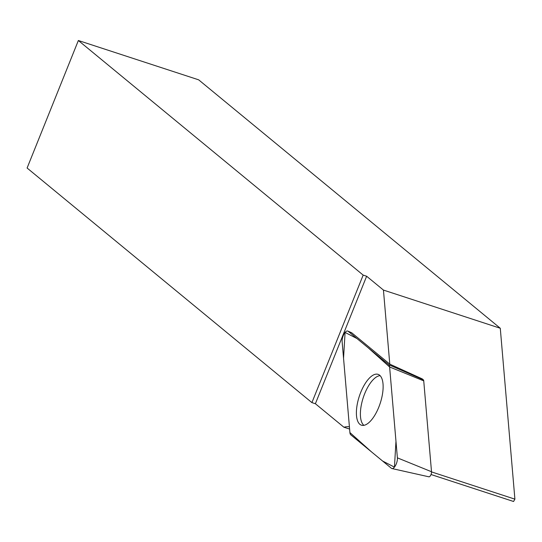 <?xml version="1.0" encoding="UTF-8"?>
<svg xmlns="http://www.w3.org/2000/svg" width="542" height="542" viewBox="0 0 542 542"><rect width="100%" height="100%" fill="white"/><g stroke="black" fill="none" stroke-linecap="round" stroke-linejoin="round"><path stroke-width="0.81" d="M431.026 474.514L513.565 501.492L514.9 499.155L500.28 328.262L383.445 290.078L389.786 364.143L422.225 378.885L423.322 379.793A3.286 1.355 108.1 0 1 423.736 380.863L431.513 471.736A3.286 1.355 108.1 0 1 430.721 475.192A3.286 1.355 108.1 0 1 428.918 476.818A3.286 1.355 108.1 0 1 428.675 476.696M514.9 499.155L431.527 471.906M349.604 429.061L343.892 427.218A70.541 29.065 -71.9 0 1 349.414 426.791M389.786 364.143L351.812 332.869A6.524 2.69 -71.9 0 0 351.528 332.693L347.808 331.074A6.91 2.845 -71.9 0 0 343.919 334.197A6.91 2.845 -71.9 0 0 342.131 341.697L349.908 432.57A6.91 2.845 -71.9 0 0 350.782 434.819L391.412 468.288A6.91 2.845 -71.9 0 0 391.927 468.545A6.91 2.845 -71.9 0 0 395.728 465.117A6.91 2.845 -71.9 0 0 397.388 457.848L389.617 366.975A6.91 2.845 -71.9 0 0 388.743 364.725L348.106 331.257A6.91 2.845 -71.9 0 0 347.808 331.074M383.445 290.078L366.636 276.23L363.167 275.099L78.36 40.508L27.1 168.027L311.907 402.611L315.383 403.729L366.636 276.23M315.383 403.729L343.892 427.218M363.167 275.099L311.907 402.611M500.28 328.262L198.663 79.83L78.36 40.508M380.125 375.681A26.436 10.894 -71.9 0 0 368.038 386.731A26.436 10.894 -71.9 0 0 364.691 393.688A26.436 10.894 -71.9 0 0 363.899 425.334M375.396 414.237A26.748 11.023 -71.9 0 0 378.397 374.468A26.748 11.023 -71.9 0 0 364.129 385.301A26.748 11.023 -71.9 0 0 361.785 425.294A26.748 11.023 -71.9 0 0 375.396 414.237M389.617 366.975L368.018 347.652L356.948 338.533L345.085 332.422L343.547 358.282L349.908 432.563L371.5 451.886L382.577 461.012L394.441 467.123L395.972 441.263L389.617 366.975L423.736 380.863M397.388 457.848L431.513 471.736M351.812 332.869L348.106 331.257M388.743 364.725L423.322 379.793M428.918 476.818L391.927 468.545"/></g></svg>
